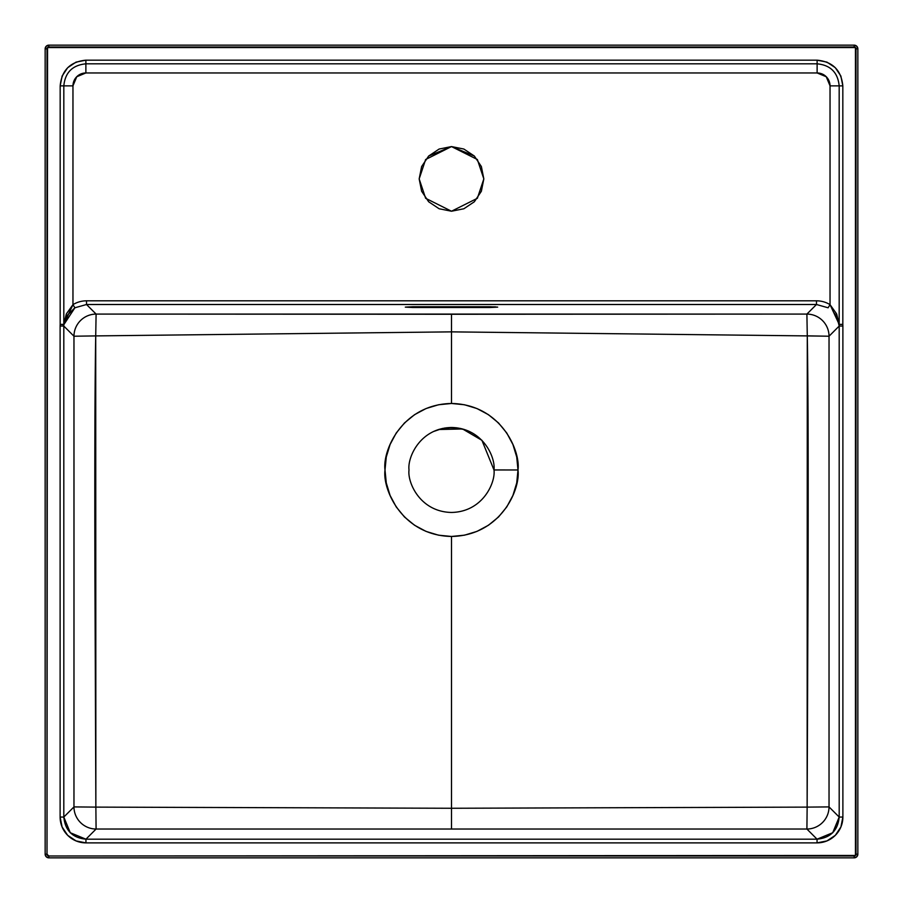 <?xml version="1.0" encoding="UTF-8"?>
<svg xmlns="http://www.w3.org/2000/svg" width="903" height="903" viewBox="0 0 903 903"><rect width="100%" height="100%" fill="white"/><g stroke="black" fill="none" stroke-linecap="round" stroke-linejoin="round"><path stroke-width="1.35" d="M451.5 808.264L807.135 807.113L807.282 335.905L829.033 336.221L839.192 326.051L839.192 817.057L829.033 806.91L829.033 336.221A22.169 22.101 45 0 0 806.898 314.086L96.102 314.086L86.519 304.503L816.481 304.503L806.898 314.086L816.481 304.503L828.107 307.788L830.038 304.65A25.927 25.86 135 0 0 816.481 300.812L86.519 300.812A25.927 25.86 45 0 0 72.962 304.65L72.962 85.875L76.744 76.744L85.875 72.962L817.125 72.962L826.256 76.744L830.038 85.875L830.038 304.65L830.038 85.875L839.18 85.875L839.18 324.391L836.663 313.962L830.038 304.65A25.927 25.86 135 0 0 816.481 300.812L816.481 304.503L828.107 307.788L830.038 304.65L839.18 324.391L842.826 324.391A25.927 25.86 135 0 1 842.883 326.051L842.883 817.057L840.919 826.945L835.331 835.331L826.945 840.919L817.057 842.883L85.943 842.883L76.055 840.919L67.669 835.331L62.081 826.945L60.117 817.057L60.117 326.051A25.927 25.86 45 0 1 60.174 324.391L60.174 85.875L62.126 76.044L67.68 67.714L76.033 62.126L85.875 60.174L817.125 60.174L826.956 62.126L835.286 67.68L840.874 76.033L842.826 85.875L842.826 324.391L842.826 85.875L830.038 85.875A12.969 12.924 135 0 0 817.125 72.962L817.125 63.82C830.5 65.118 837.849 72.477 839.18 85.875L839.192 326.051L829.033 336.221L829.033 806.91L839.192 817.057L832.724 832.724L817.057 839.192L806.91 829.033A22.169 22.101 135 0 0 829.033 806.91L807.135 807.113L808.083 571.509C808.366 458.837 808.095 380.298 807.282 335.905L451.5 331.864L451.5 403.472L438.531 404.758L426.058 408.54L414.556 414.68L404.476 422.954L396.214 433.034L390.073 444.524L386.281 456.997L385.005 469.966L386.281 482.947L390.073 495.42L396.214 506.91L404.476 516.99L414.556 525.253L426.058 531.404L438.531 535.186L451.5 536.461L451.5 808.264L95.865 807.113L94.917 571.509C94.634 458.837 94.905 380.298 95.718 335.905L451.5 331.864L451.5 403.472L464.469 404.758L476.942 408.54L488.444 414.68L498.524 422.954L506.786 433.034L512.927 444.524L516.719 456.997L517.995 469.966L516.719 482.947L512.927 495.42L506.786 506.91L498.524 516.99L488.444 525.253L476.942 531.404L464.469 535.186L451.5 536.461L451.5 808.264L807.135 807.113L806.91 829.033L817.057 839.192L85.943 839.192L70.276 832.724L63.808 817.057L73.967 806.91A22.169 22.101 -135 0 0 96.09 829.033L85.943 839.192L96.09 829.033L806.91 829.033L96.09 829.033L95.865 807.113L451.5 808.264L451.5 828.988L451.5 815.759M451.5 586.544L451.5 791.017L451.5 586.544M73.967 806.91L63.808 817.057L63.808 326.051L73.967 336.221L74.001 571.565L73.967 806.91L73.967 336.221L63.808 326.051L63.853 324.629L66.991 315.632L74.893 307.788L86.519 304.503L96.102 314.086A22.169 22.101 -45 0 0 73.967 336.221A22.169 22.101 135 0 1 96.102 314.086L95.718 335.905L73.967 336.221L95.718 335.905L96.102 314.086L451.5 314.267L451.5 331.864L95.718 335.905L95.865 807.113L73.967 806.91L95.865 807.113L96.09 829.033A22.169 22.101 45 0 1 73.967 806.91M495.51 306.851L405.323 307.122L490.284 307.505L495.51 306.851M834.079 312.946L836.02 315.644L839.147 324.629A3.691 2.167 -6 0 1 839.18 324.391L842.826 324.391A25.927 25.86 135 0 1 842.883 326.051L839.192 326.051L842.883 326.051L842.883 817.057L839.192 817.057C837.871 830.489 830.489 837.871 817.057 839.192L85.943 839.192L85.943 842.883L817.057 842.883L817.057 839.192L817.057 842.883A25.927 25.86 -135 0 0 842.883 817.057L839.192 817.057L839.192 326.051L837.183 317.766M48.841 855.999L855.457 855.457L855.457 47.543L47.543 47.543L47.001 854.159L48.841 855.999A1.851 1.851 0 0 1 47.001 854.159L45.15 854.159L45.15 48.841A3.691 3.691 0 0 1 48.841 45.15L46.234 46.234L45.15 48.841L47.001 48.841A1.851 1.851 0 0 1 48.841 47.001L48.841 45.15A3.691 3.691 0 0 0 45.15 48.841L45.15 854.159L46.234 856.766L48.841 857.85L854.159 857.85L856.766 856.766L857.85 854.159A3.691 3.691 0 0 1 854.159 857.85A3.691 3.691 0 0 0 857.85 854.159L855.999 854.159A1.851 1.851 0 0 1 854.159 855.999L854.159 857.85L854.159 855.999L48.841 855.999L48.841 857.85A3.691 3.691 0 0 1 45.15 854.159A3.691 3.691 0 0 0 48.841 857.85L48.841 855.999M493.986 469.955L517.995 469.966C520.67 489.426 500.714 535.558 451.5 536.461C402.286 535.558 382.33 489.426 385.005 469.966C382.33 450.518 402.286 404.386 451.5 403.472C500.714 404.386 520.67 450.518 517.995 469.966L493.986 469.966C495.691 457.539 482.947 428.067 451.5 427.491C420.053 428.067 407.309 457.539 409.014 469.966C407.309 482.394 420.053 511.877 451.5 512.452C482.947 511.877 495.691 482.394 493.986 469.966L481.92 440.314L462.562 428.959L438.508 429.523L433.034 431.713M409.014 469.966C407.309 457.539 420.053 428.067 451.5 427.491C482.947 428.067 495.691 457.539 493.986 469.966C495.691 482.394 482.947 511.877 451.5 512.452C420.053 511.877 407.309 482.394 409.014 469.966M433.327 431.578L442.515 428.451M456.5 427.785L446.579 427.774M469.504 431.499L460.53 428.462M461.693 428.767L468.443 431.013M857.85 48.841L857.85 854.159L857.85 48.841L856.766 46.234L854.159 45.15L48.841 45.15L48.841 47.001L854.159 47.001A1.851 1.851 0 0 1 855.999 48.841L857.85 48.841A3.691 3.691 0 0 0 854.159 45.15A3.691 3.691 0 0 1 857.85 48.841L855.999 48.841L855.999 854.159L857.85 854.159M456.15 427.796L451.523 427.491L438.294 429.591M444.524 428.067L451.556 427.491L464.514 429.535M412.716 306.738L490.284 306.738L490.284 307.505L412.716 307.505L405.323 307.122L412.716 306.738L412.716 307.505M490.284 306.738L497.677 307.122L490.284 307.505M481.355 166.513L474.357 156.05L451.5 146.579L428.665 156.027L421.633 166.536L419.173 178.907L421.633 191.267L428.643 201.753L439.129 208.762L451.5 211.223L463.871 208.762L474.357 201.753L481.367 191.267L483.827 178.907L481.367 166.536L474.357 156.05L463.871 149.04L451.5 146.579L439.129 149.04L428.643 156.05L421.633 166.536L419.173 178.907L421.633 191.267L428.643 201.753L439.129 208.762L451.5 211.223L463.871 208.762L474.335 201.775L481.355 191.289L483.827 178.907L481.367 166.536M85.875 63.82L85.875 72.962A12.969 12.924 45 0 0 72.962 85.875L63.82 85.875C65.118 72.5 72.477 65.151 85.875 63.82L817.125 63.82L817.125 72.962L85.875 72.962L85.875 63.82L817.125 63.82C830.5 65.118 837.849 72.477 839.18 85.875L842.826 85.875C841.291 70.253 832.724 61.686 817.125 60.174L817.125 63.82L817.125 60.174L85.875 60.174L85.875 63.82L85.875 60.174C70.253 61.709 61.686 70.276 60.174 85.875L60.174 324.391A25.927 25.86 45 0 0 60.117 326.051L60.117 817.057L63.808 817.057L63.808 326.051L60.117 326.051L63.808 326.051L63.853 324.629L74.893 307.788L72.962 304.65L66.337 313.962L63.82 324.391L63.82 85.875L72.962 85.875L72.962 304.65L63.82 324.391A3.691 2.167 6 0 1 63.853 324.629L60.174 324.391L63.82 324.391L63.82 85.875L60.174 85.875L63.82 85.875C65.118 72.5 72.477 65.151 85.875 63.82M86.519 300.812L86.519 304.503L816.481 304.503L816.481 300.812L86.519 300.812A25.927 25.86 45 0 0 72.962 304.65L74.893 307.788L86.519 304.503L86.519 300.812M63.808 817.057L60.117 817.057A25.927 25.86 135 0 0 85.943 842.883L85.943 839.192C72.511 837.871 65.129 830.489 63.808 817.057M60.174 324.391L63.853 324.629L60.174 324.391M809.777 335.905L807.282 335.905L806.898 314.086A22.169 22.101 -135 0 1 829.033 336.221L809.777 335.905M807.124 809.19L807.135 807.113L829.033 806.91A22.169 22.101 -45 0 1 806.91 829.033L807.124 809.19M451.5 331.864L451.5 314.267L806.898 314.086L807.282 335.905L451.5 331.864M419.173 178.907L425.64 159.504L451.5 146.579L477.36 159.504L483.827 178.907L477.36 198.299L451.5 211.223L425.64 198.299L419.173 178.907M428.632 156.061L421.645 166.513M439.129 149.04L451.5 146.579M463.871 208.762L451.5 211.223M854.159 45.15L854.159 47.001L854.159 45.15L48.841 45.15M48.841 857.85L854.159 857.85M45.15 854.159L47.001 854.159L47.001 48.841L45.15 48.841"/></g></svg>
